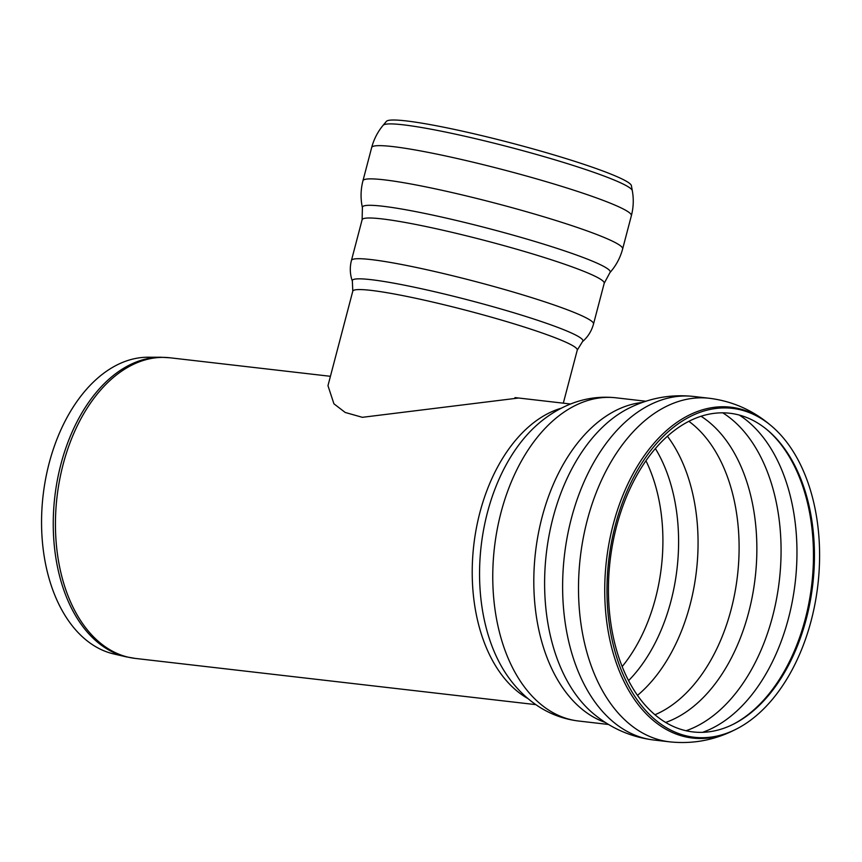 <?xml version="1.0" encoding="UTF-8"?>
<svg xmlns="http://www.w3.org/2000/svg" width="862" height="862" viewBox="0 0 862 862"><rect width="100%" height="100%" fill="white"/><g stroke="black" fill="none" stroke-linecap="round" stroke-linejoin="round"><path stroke-width="1.29" d="M748.561 412.316A165.547 105.304 -83.4 0 1 771.016 425.612A165.547 105.304 -83.4 0 1 817.887 584.867A165.547 105.304 -83.4 0 1 735.976 729.263A165.547 105.304 -83.4 0 1 607.171 580.148A165.547 105.304 -83.4 0 1 748.561 412.316M745.619 417.1A160.397 102.028 -83.4 0 1 767.374 429.987A160.397 102.028 -83.4 0 1 812.791 584.285A160.397 102.028 -83.4 0 1 733.422 724.177A160.397 102.028 -83.4 0 1 608.626 579.706A160.397 102.028 -83.4 0 1 745.619 417.1M160.741 357.245L148.016 357.224A149.74 95.251 96.6 0 0 43.1 495.467A149.74 95.251 96.6 0 0 113.773 653.956L126.164 656.833A151.184 96.167 96.6 0 1 58.756 473.195A151.184 96.167 96.6 0 1 160.741 357.245L169.965 357.784A151.313 96.242 96.6 0 0 60.954 473.432A151.313 96.242 96.6 0 0 135.28 658.417L126.164 656.833M352.784 291.162L352.364 281.152A119.204 10.559 -165.3 0 1 470.296 300.536A119.204 10.559 -165.3 0 1 582.54 341.589L577.26 350.101A116.047 10.279 -165.3 0 0 467.624 310.697A116.047 10.279 -165.3 0 0 352.784 291.162L327.969 385.67L333.917 403.804L345.209 412.467L362.352 417.316L518.568 398.018M631.393 185.675A126.746 11.228 -165.3 0 0 511.629 143.103A126.746 11.228 -165.3 0 0 386.413 121.348L383.148 125.259A128.912 11.421 -165.3 0 1 510.509 147.391A128.912 11.421 -165.3 0 1 632.309 190.685L631.393 185.675M561.421 408.146A151.313 96.242 96.6 0 0 473.777 545.161A151.313 96.242 96.6 0 0 527.91 698.543M508.537 677.424A155.375 98.828 -83.4 0 1 537.748 424.287C547.176 416.034 557.455 409.536 568.597 404.806C583.854 398.373 599.618 396.035 615.888 397.791A162.692 103.483 -83.4 0 0 494.443 547.542A162.692 103.483 -83.4 0 0 578.596 721.02C562.347 719.027 547.532 713.165 534.138 703.424C524.365 696.28 515.842 687.607 508.537 677.424L508.666 677.597M605.404 722.496A162.692 103.483 -83.4 0 1 535.485 552.283A162.692 103.483 -83.4 0 1 642.341 402.468M593.476 713.714A166.528 105.918 -83.4 0 1 546.325 553.533A166.528 105.918 -83.4 0 1 628.721 408.297C649.172 398.018 670.765 394.063 693.49 396.445A172.928 109.991 -83.4 0 1 693.501 396.445A172.928 109.991 -83.4 0 0 564.405 555.624A172.928 109.991 -83.4 0 0 653.849 740.016L653.849 740.016C631.167 737.15 611.05 728.379 593.476 713.714M653.849 740.016L669.731 741.848A172.928 109.991 -83.4 0 1 580.288 557.455A172.928 109.991 -83.4 0 1 709.383 398.276L693.501 396.445M669.731 741.848C692.455 744.218 714.048 740.275 734.499 730.006A166.528 105.929 -83.4 0 1 604.93 580.007A166.528 105.929 -83.4 0 1 747.16 411.185A166.528 105.929 -83.4 0 1 769.744 424.557C752.17 409.903 732.053 401.142 709.383 398.276M766.738 429.459A161.377 102.643 -83.4 0 1 807.586 609.369A161.377 102.643 -83.4 0 1 732.689 724.543M739.262 415.053A167.239 106.371 -83.4 0 1 790.874 608.378A167.239 106.371 -83.4 0 1 702.649 732.312M722.755 412.823A167.239 106.371 -83.4 0 1 774.981 606.546A167.239 106.371 -83.4 0 1 686.066 730.728M701.021 416.249A161.291 102.6 -83.4 0 1 750.985 602.829A161.291 102.6 -83.4 0 1 665.679 722.442M688.846 421.302A157.003 99.863 -83.4 0 1 733.39 600.114A157.003 99.863 -83.4 0 1 654.991 714.749M667.403 436.204A157.003 99.863 -83.4 0 1 692.348 595.383A157.003 99.863 -83.4 0 1 637.503 695.354M655.379 448.531A150.699 95.854 -83.4 0 1 673.114 592.162A150.699 95.854 -83.4 0 1 628.592 680.614M645.94 460.75A145.624 92.622 -83.4 0 1 657.609 589.554A145.624 92.622 -83.4 0 1 622.181 666.563M632.309 190.685C633.829 199.068 633.516 207.408 631.372 215.683A134.246 11.896 -165.3 0 0 504.55 170.094A134.246 11.896 -165.3 0 0 371.684 147.499C373.882 139.235 377.696 131.821 383.148 125.259M631.372 215.683L622.644 248.924A134.246 11.896 -165.3 0 0 495.822 203.324A134.246 11.896 -165.3 0 0 362.956 180.74L371.684 147.499M362.396 207.613L362.126 219.724A125.141 11.087 -165.3 0 1 485.985 240.789A125.141 11.087 -165.3 0 1 604.208 283.286L609.93 272.607A128.093 11.346 -165.3 0 0 489.174 228.635A128.093 11.346 -165.3 0 0 362.396 207.613C360.456 198.626 360.65 189.662 362.956 180.74M604.208 283.286L593.519 324.004A125.141 11.087 -165.3 0 0 475.296 281.497A125.141 11.087 -165.3 0 0 351.437 260.443L362.126 219.724M645.886 401.25L615.888 397.791M608.594 724.479L578.596 721.02M771.016 425.612L769.744 424.557M735.976 729.263L734.499 730.006M570.536 404.009L514.991 397.597M330.426 376.306L169.965 357.784M535.841 704.642L135.28 658.417M609.93 272.607C616.028 265.722 620.263 257.835 622.644 248.924M582.54 341.589C587.927 336.902 591.591 331.04 593.519 324.004M352.364 281.152C349.972 274.428 349.66 267.522 351.437 260.443M577.26 350.101L563.317 403.179"/></g></svg>
